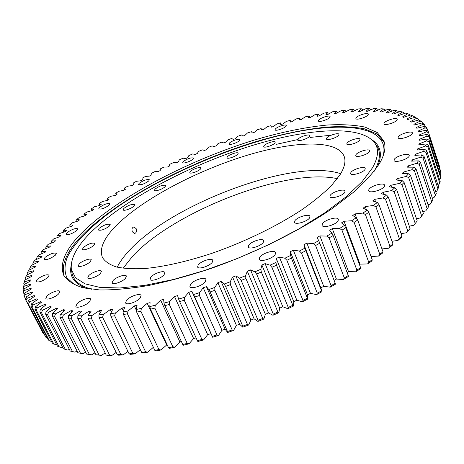 <?xml version="1.0" encoding="UTF-8"?>
<svg xmlns="http://www.w3.org/2000/svg" width="464" height="464" viewBox="0 0 464 464"><rect width="100%" height="100%" fill="white"/><g stroke="black" fill="none" stroke-linecap="round" stroke-linejoin="round"><path stroke-width="0.7" d="M415.466 154.205L414.862 155.423L421.898 154.866L420.633 157.174L412.374 159.86L411.574 161.141L418.395 160.851L416.765 163.287L408.378 165.816L407.38 167.162L413.94 167.156L411.939 169.708L403.471 172.057L402.271 173.466L408.529 173.756L406.145 176.413L397.642 178.565L396.244 180.02L402.155 180.618L399.394 183.373L390.897 185.298L389.296 186.806L394.818 187.723L391.68 190.559L383.247 192.241L381.449 193.79L386.529 195.025L383.026 197.931L374.703 199.346L372.714 200.924L377.313 202.49L373.45 205.448L365.296 206.579L363.121 208.179L367.198 210.076L362.999 213.069L355.064 213.898L352.71 215.516L356.224 217.738L351.706 220.748L344.044 221.258L341.527 222.877L344.445 225.429L339.625 228.439L332.294 228.619L329.626 230.225L331.922 233.096L326.83 236.083L319.882 235.921L317.074 237.51L318.722 240.688L313.386 243.629L306.872 243.119L303.943 244.685L304.923 248.153L299.373 251.036L293.347 250.171L290.313 251.691L290.615 255.438L284.884 258.233L279.386 257.015L276.271 258.489L275.883 262.496L270.019 265.188L265.089 263.616L261.911 265.025L260.832 269.271L254.875 271.834L250.543 269.92L247.324 271.26L245.566 275.715L239.552 278.139L235.851 275.889L232.615 277.147L230.19 281.781L224.158 284.049L221.108 281.474L217.877 282.651L214.809 287.436L208.806 289.53L206.422 286.653L203.215 287.732L199.526 292.639L193.587 294.553L191.881 291.38L188.72 292.361L184.446 297.36L178.617 299.077L177.59 295.638L174.493 296.508L169.673 301.577L163.983 303.079L163.635 299.402L160.625 300.162L155.289 305.26L149.785 306.553L150.098 302.656L147.192 303.305L141.398 308.398L136.103 309.476L137.066 305.387L134.276 305.915L128.07 310.984L123.018 311.843L124.601 307.591L121.951 308.003L115.379 313.009L110.594 313.652L112.775 309.268L110.27 309.563L103.385 314.482L98.896 314.911L101.645 310.416L99.296 310.596L92.15 315.404L87.963 315.619L91.251 311.042L89.071 311.112L81.716 315.793L77.853 315.798L81.635 311.164L79.628 311.124L72.111 315.653L68.585 315.462L72.825 310.799L71.004 310.654L63.377 315.01L60.187 314.627L64.844 309.958L63.208 309.708L55.512 313.884L52.676 313.316L57.71 308.664L56.26 308.322L48.546 312.295L46.058 311.553L51.429 306.942L50.164 306.507L42.473 310.277L40.333 309.372L46 304.813L44.921 304.297L37.282 307.847L35.496 306.791L41.412 302.313L40.519 301.71L32.979 305.039L31.529 303.839L37.665 299.454L36.952 298.781L29.539 301.878L28.426 300.55L34.736 296.27L34.203 295.533L26.947 298.398L26.152 296.948L32.613 292.79L32.248 291.989L25.172 294.623L24.696 293.068L31.262 289.037L31.071 288.179L24.198 290.58L24.029 288.927L30.67 285.041L30.641 284.13L23.995 286.3L24.116 284.565L30.804 280.819L30.926 279.867L24.522 281.805L24.928 279.995L31.633 276.405L31.912 275.413L25.764 277.13L26.431 275.251L33.135 271.823L33.547 270.796L27.672 272.287L28.6 270.355L35.27 267.09L35.821 266.034L30.224 267.31L31.39 265.327L38.013 262.23L38.692 261.145L33.385 262.212L34.777 260.188L41.325 257.265L42.131 256.163L37.114 257.021L38.727 254.968L45.188 252.213L46.104 251.094L41.389 251.755L43.204 249.673L49.555 247.092L50.582 245.961L46.174 246.43L48.181 244.331L54.41 241.918L55.535 240.775L51.434 241.06L53.621 238.948L59.717 236.71L60.941 235.567L57.147 235.666L59.496 233.549L65.447 231.484L66.758 230.335L63.278 230.266L65.784 228.149L71.572 226.252L72.97 225.104L69.797 224.866L72.454 222.755L78.074 221.026L79.547 219.884L76.682 219.484L79.472 217.378L84.918 215.818L86.461 214.681L83.903 214.13L86.82 212.042L92.081 210.644L93.693 209.513L91.437 208.812L94.47 206.747L99.54 205.511L101.21 204.392L99.267 203.551L102.405 201.504L107.271 200.436L108.999 199.329L107.358 198.343L110.594 196.324L115.252 195.414L117.038 194.323L115.693 193.21L119.022 191.22L123.465 190.466L125.297 189.393L124.253 188.152L127.664 186.197L131.892 185.6L133.765 184.544L133.017 183.181L136.497 181.262L140.505 180.821L142.419 179.783L141.961 178.309L145.516 176.424L149.292 176.134L151.247 175.119L151.078 173.536L154.686 171.692L158.236 171.552L160.213 170.561L160.335 168.867L164.001 167.075L167.313 167.081L169.319 166.112L169.725 164.32L173.437 162.574L176.506 162.725L178.541 161.785L179.232 159.894L182.978 158.201L185.803 158.491L187.856 157.58L188.831 155.602L192.612 153.955L195.187 154.39L197.258 153.509L198.505 151.444L202.316 149.855L204.636 150.429L206.718 149.582L208.249 147.43L212.077 145.899L214.136 146.612L216.23 145.795L218.034 143.567L221.879 142.1L223.677 142.947L225.777 142.164L227.853 139.867L231.704 138.458L233.235 139.444L235.335 138.695L237.684 136.323L241.535 134.983L242.794 136.103L244.888 135.389L247.509 132.959L251.355 131.689L252.335 132.936L254.429 132.263L257.317 129.769L261.151 128.574L261.847 129.949L263.929 129.317L267.084 126.771L270.901 125.645L271.307 127.153L273.371 126.562L276.799 123.963L280.581 122.919L280.697 124.549L282.744 124.01L286.433 121.365L290.18 120.402L289.994 122.154L292.024 121.655L295.974 118.975L299.68 118.094L299.187 119.973L301.188 119.521L305.393 116.806L309.047 116.017L308.247 118.007L310.219 117.607L314.679 114.863L318.275 114.167L317.156 116.278L319.093 115.93L323.802 113.164L327.329 112.561L325.89 114.788L327.781 114.492L332.746 111.708L336.191 111.209L334.422 113.541L336.267 113.303L341.475 110.513L344.827 110.119L342.734 112.555L344.526 112.375L349.966 109.585L353.226 109.295L350.79 111.841L352.524 111.72L358.196 108.936L361.34 108.762L358.568 111.401L360.232 111.343L366.131 108.576L369.153 108.512L366.032 111.244L367.627 111.25L373.746 108.512L376.629 108.57L373.16 111.389L374.68 111.464L381.002 108.756L383.74 108.941L379.917 111.841L381.35 111.981L387.869 109.324L390.444 109.637L386.268 112.607L387.602 112.822L394.307 110.217L396.708 110.664L392.179 113.697L393.414 113.982L400.287 111.453L402.497 112.033L397.619 115.124L398.744 115.484L405.768 113.036L407.775 113.75L402.543 116.893L403.552 117.328L410.715 114.973L412.496 115.832L406.916 119.01L407.804 119.521L415.077 117.276L416.626 118.279L410.71 121.475L411.458 122.067L418.83 119.95L420.123 121.098L413.871 124.306L414.48 124.978L421.921 122.995L422.942 124.294L416.376 127.496L416.829 128.25L424.311 126.423L425.053 127.867L418.174 131.057L418.476 131.886L425.969 130.227L426.41 131.822L419.241 134.972L419.369 135.882L426.845 134.415L426.973 136.161L419.531 139.258L419.491 140.244L426.915 138.98L426.712 140.87L419.021 143.892L418.801 144.959L426.132 143.915L425.587 145.951L417.675 148.88L417.264 150.023L424.467 149.217L423.568 151.386L415.466 154.205L415.843 155.341M368.874 189.544C370.585 185.861 383.931 182.126 384.581 185.171L384.418 186.284C382.823 189.979 369.274 193.772 368.689 190.716L368.874 189.544M322.364 223.845C324.469 219.849 337.601 216.114 338.372 219.31L338.117 220.771C336.133 224.779 322.787 228.584 322.074 225.371L322.364 223.845M259.712 257.305C262.27 253.141 274.717 249.441 275.587 252.619L275.175 254.498C272.728 258.68 260.066 262.45 259.254 259.26L259.712 257.305M190.588 284.246C193.552 280.082 205.042 276.469 205.941 279.438L205.308 281.706C202.443 285.888 190.756 289.577 189.904 286.595L190.588 284.246M126.504 300.295C129.74 296.299 140.221 292.813 141.085 295.464L140.221 297.981C137.077 301.994 126.417 305.556 125.582 302.888L126.504 300.295M76.978 303.839C80.313 300.104 89.883 296.786 90.666 299.1L89.616 301.658C86.362 305.399 76.63 308.792 75.87 306.46L76.978 303.839M47.032 295.962C50.309 292.54 59.131 289.403 59.815 291.415L58.679 293.845C55.465 297.267 46.499 300.475 45.843 298.445L47.032 295.962M37.195 279.415C42.456 275.541 46.441 274.108 49.155 275.117L48.036 277.304C42.781 281.201 38.773 282.651 36.024 281.654L37.195 279.415M45.078 257.375C50.048 253.808 53.807 252.457 56.353 253.315L55.32 255.229C50.35 258.819 46.574 260.182 44.005 259.33L45.078 257.375M67.065 232.655C71.787 229.332 75.371 228.05 77.819 228.804L76.914 230.451C72.193 233.786 68.597 235.08 66.126 234.332L67.065 232.655M99.487 207.431C104.011 204.293 107.48 203.07 109.893 203.754L109.139 205.158C104.615 208.313 101.135 209.548 98.699 208.87L99.487 207.431M139.113 183.332C143.498 180.305 146.914 179.116 149.362 179.765L148.741 180.966C144.362 184.005 140.934 185.2 138.463 184.556L139.113 183.332M183.21 161.559C187.52 158.584 190.948 157.412 193.488 158.05L192.995 159.082C190.971 161.292 182.978 164.03 182.694 162.62L183.21 161.559M229.396 143.127C231.287 140.94 239.598 138.156 239.894 139.618L239.511 140.522C237.667 142.709 229.257 145.522 228.99 144.055L229.396 143.127M275.361 128.992C277.083 126.782 285.981 123.876 286.271 125.442L285.975 126.249C284.31 128.458 275.309 131.393 275.048 129.821L275.361 128.992M318.594 120.188C320.154 117.891 329.794 114.834 330.101 116.551L329.875 117.288C328.367 119.584 318.617 122.676 318.35 120.953L318.594 120.188M356.062 117.844C357.495 115.403 368.01 112.172 368.341 114.086L368.172 114.782C366.804 117.23 356.161 120.501 355.876 118.575L356.062 117.844M384.059 123.122C385.41 120.46 396.865 117.044 397.242 119.219L397.109 119.915C395.838 122.589 384.233 126.04 383.908 123.859L384.059 123.122M398.245 136.944C399.585 133.986 411.945 130.413 412.386 132.884L412.27 133.638C411.023 136.602 398.495 140.215 398.112 137.738L398.245 136.944M394.22 159.5C395.664 156.182 408.72 152.499 409.254 155.278L409.132 156.165C407.786 159.488 394.545 163.218 394.075 160.428L394.22 159.5M64.247 276.254C60.384 263.517 68.138 248.159 87.505 230.173C124.166 196.295 189.834 162.336 251.958 142.837C278.864 134.664 303.752 129.415 326.615 127.09C341.04 126.225 353.632 126.8 364.402 128.818L377.087 134.044L384.337 142.361M86.6 228.282C123.65 194.236 190.107 160.045 252.683 140.551C279.786 132.391 304.767 127.211 327.619 125.002C342.003 124.23 354.484 124.932 365.069 127.107L377.342 132.6L383.995 141.242C386.042 147.007 384.702 154.152 379.987 162.678C374.245 171.657 365.551 181.412 353.904 191.945L332.607 208.278C300.104 230.538 255.745 252.642 211.277 268.378C189.237 275.662 168.345 281.37 148.608 285.499C129.955 288.643 113.61 290.128 99.58 289.948L82.331 287.576C73.376 284.635 67.164 280.523 63.69 275.227C58.905 262.462 66.538 246.813 86.6 228.282M140.314 349.63L135.111 353.864L130.338 354.351L129.108 353.829L132.878 353.44L114.672 315.822L110.896 316.32L129.108 353.829M127.896 351.329L123.146 354.937L118.651 355.198L117.288 354.711L120.837 354.502L102.614 317.26L99.064 317.585L117.288 354.711M116.162 352.414L111.905 355.441L107.706 355.488L106.227 355.035L109.533 354.995L91.315 318.142L88.015 318.298L106.227 355.035M105.171 352.907L101.436 355.395L95.955 354.803L99.018 354.931L80.835 318.478L77.784 318.472L95.955 354.803M94.963 352.814L91.773 354.821L86.519 354.044L89.32 354.334L71.195 318.281L68.411 318.118L86.519 354.044M85.573 352.176L82.952 353.73L77.935 352.773L80.475 353.214L62.425 317.579L59.914 317.266L77.935 352.773M77.036 351.004L74.982 352.153L70.221 351.022L52.31 315.932L52.676 313.316M69.356 349.328L67.877 350.111L63.388 348.812L45.611 314.145L46.058 311.553M62.559 347.182L61.654 347.635L57.443 346.173L39.811 311.93L40.333 309.372M56.631 344.595L53.836 344.108L52.374 343.134L34.904 309.308L35.496 306.791M438.12 185.606L439.808 183.245L440.174 181.511L428.336 145.278L427.918 146.885L439.808 183.245M435.696 191.678L436.728 191.33L438.677 187.294L426.654 150.649L425.952 152.366L438.039 189.138M432.344 198.064L434.014 197.542L436.27 193.418L424.05 156.374L423.069 158.201L435.354 195.367M428.034 204.734L430.372 204.061L432.941 199.874L420.512 162.441L419.236 164.366L431.735 201.915M428.666 206.631L425.79 210.876L428.666 206.631L416.011 168.826L414.439 170.845L427.164 208.759M422.756 211.665L425.79 210.876M423.429 213.66L420.262 217.952L423.429 213.66L410.541 175.508L408.668 177.613L421.631 215.87M416.51 218.828L420.262 217.952M417.235 220.945L413.778 225.266L417.235 220.945L404.098 182.456L401.923 184.637L415.141 223.219M409.294 226.177L413.778 225.266M410.077 228.439L409.37 229.808L406.348 232.771L410.077 228.439L396.679 189.643L394.209 191.893L407.694 230.776M401.116 233.676L406.348 232.771M401.969 236.112L401.372 237.417L397.99 240.433L399.295 238.49L401.969 236.112L388.304 197.038L385.543 199.334L399.295 238.49M391.999 241.274L397.99 240.433M392.938 243.919L392.457 245.154L388.722 248.211L389.98 246.332L392.938 243.919L378.989 204.589L375.944 206.932L389.98 246.332M381.965 248.93L388.722 248.211M383.003 251.813L382.655 252.984L378.578 256.064L379.778 254.243L383.003 251.813L368.764 212.263L365.458 214.635L379.778 254.243M371.049 256.575L378.578 256.064M372.209 259.747L372 260.849L367.604 263.935L368.735 262.183L372.209 259.747L357.68 220.011L354.113 222.395L368.735 262.183M344.044 221.258L359.965 264.138L367.604 263.935M359.965 264.138L359.426 264.503M360.603 267.676L360.54 268.708L355.847 271.771L356.891 270.1L360.603 267.676L345.779 227.783L341.974 230.161L356.891 270.1M332.294 228.619L348.528 271.631L355.847 271.771M348.528 271.631L347.107 272.525M348.249 275.541L348.336 276.503L343.372 279.531L344.323 277.936L348.249 275.541L333.123 235.526L329.098 237.893L344.323 277.936M319.882 235.921L336.417 279.038L343.372 279.531M336.417 279.038L334.097 280.401M335.211 283.295L335.46 284.188L330.246 287.158L331.087 285.638L335.211 283.295L319.783 243.194L315.572 245.526L331.087 285.638M306.872 243.119L323.715 286.305L330.246 287.158M323.715 286.305L320.85 287.871L321.981 291.705L316.558 294.594L317.277 293.161L321.569 290.876L305.846 250.734L301.461 253.008L317.277 293.161M293.347 250.171L310.491 293.376L316.558 294.594M310.491 293.376L307.522 294.901L307.986 299.002L302.383 301.791L302.975 300.44L307.406 298.236L291.392 258.083L286.868 260.292L302.975 300.44M279.386 257.015L296.827 300.214L302.383 301.791M296.827 300.214L293.776 301.675L293.561 306.025L287.813 308.693L288.272 307.429L292.819 305.318L276.515 265.193L271.881 267.322L288.272 307.429M265.089 263.616L282.808 306.762L287.813 308.693M282.808 306.762L279.693 308.154L278.806 312.73L272.96 315.259L273.267 314.076L277.895 312.075L261.319 272.02L256.609 274.05L273.267 314.076M250.543 269.92L268.534 312.974L272.96 315.259M268.534 312.974L265.379 314.29L263.819 319.064L257.909 321.436L258.065 320.334L262.74 318.455L245.908 278.51L241.152 280.424L258.065 320.334M235.851 275.889L254.098 318.814L257.909 321.436M254.098 318.814L250.92 320.044L248.704 324.986L242.771 327.184L242.771 326.163L247.463 324.423L230.388 284.612L225.62 286.404L242.771 326.163M221.108 281.474L239.598 324.243L242.771 327.184M239.598 324.243L236.414 325.374L233.566 330.455L227.65 332.468L227.488 331.522L232.168 329.933L214.867 290.296L210.122 291.949L227.488 331.522M206.422 286.653L225.127 329.22L227.65 332.468M225.127 329.22L221.966 330.252L218.503 335.437L212.645 337.247L212.321 336.383L216.955 334.944L199.45 295.516L194.758 297.024L212.321 336.383M191.881 291.38L212.645 337.247M210.784 333.72L207.663 334.643L203.621 339.903L197.855 341.504L197.374 340.709L201.933 339.439L184.243 300.249L179.638 301.6L197.374 340.709M196.092 337.873L193.598 338.529L189.01 343.83L183.384 345.216L182.741 344.485L187.195 343.383L169.348 304.465L164.859 305.648L182.741 344.485M181.389 341.539L179.87 341.887L174.771 347.2L169.314 348.365L168.519 347.693L172.834 346.77L154.86 308.137L150.51 309.157L168.519 347.693M167.075 344.607L160.991 349.995L155.736 350.935L154.79 350.32L158.943 349.578L140.865 311.263L136.683 312.11L154.79 350.32M153.358 347.298L147.749 352.217L142.721 352.93L141.63 352.362L145.597 351.799L127.443 313.826L123.459 314.499L141.63 352.362M57.147 235.666L56.904 236.942L57.234 237.62M51.434 241.06L51.133 242.388L51.463 243.061M46.174 246.43L45.808 247.811L46.145 248.478M41.389 251.755L40.965 253.193L41.302 253.866M37.114 257.021L36.633 258.518L36.981 259.208M33.385 262.212L32.845 263.772L33.205 264.48M30.224 267.31L29.632 268.929L30.003 269.665M27.672 272.287L27.028 273.969L27.422 274.746M25.485 279.699L25.062 278.876L26.431 275.251M24.227 284.502L23.774 283.62L24.928 279.995M24.696 293.068L23.931 295.411L25.526 299.002M23.85 289.443L23.2 288.185L24.116 284.565M24.29 294.315L23.362 292.535L23.235 291.224L24.029 288.927M27.73 302.986L45.762 337.171L27.73 302.986L28.426 300.55M25.561 299.616L42.995 333.21L25.421 299.344L26.152 296.948M32.028 307.278L30.885 306.321L48.175 339.729L49.37 340.814L32.028 307.278L32.979 305.039M53.836 344.108L36.314 310.155L34.904 309.308M59.172 347.026L41.493 312.655L39.811 311.93M65.389 349.537L47.572 314.743L45.611 314.145M72.494 351.608L54.549 316.396L52.31 315.932M280.581 122.919L281.259 124.398M270.901 125.645L271.498 127.095M133.017 183.181L133.632 184.62M124.253 188.152L124.833 189.666M115.693 193.21L116.238 194.81M107.358 198.343L107.874 200.042M99.267 203.551L99.766 205.361M91.437 208.812L91.895 210.697M83.903 214.13L84.28 216.004M76.682 219.484L76.978 221.363M69.797 224.866L70.023 226.763M63.278 230.266L63.435 232.186M429.13 140.273L428.98 141.769L440.701 177.712L440.8 176.088L429.13 140.273L426.915 138.98M429.072 135.639L429.177 137.019L440.736 172.544L440.58 171.036L429.072 135.639L426.845 134.415M428.191 131.393L439.953 167.753L428.191 131.393L425.969 130.227M424.311 126.423L426.526 127.525L427.959 131.271M421.921 122.995L424.113 124.045L425.575 127.049M418.83 119.95L422.025 121.858L422.489 123.267M415.077 117.276L418.453 119.022L418.76 119.967M410.715 114.973L414.242 116.563L414.532 117.444M396.708 110.664L398.205 111.372L398.454 112.126M407.775 113.75L409.434 114.475L409.706 115.304M402.497 112.033L404.074 112.746L404.335 113.535M383.74 108.941L385.068 109.649L385.311 110.368M390.444 109.637L391.854 110.345L392.103 111.076M376.629 108.57L377.882 109.284L378.119 109.991M369.153 108.512L370.324 109.231L370.568 109.933M361.34 108.762L362.43 109.481L362.68 110.194M353.226 109.295L354.49 110.751M344.827 110.119L346.028 111.604M336.191 111.209L337.328 112.735M327.329 112.561L328.408 114.138M318.275 114.167L319.302 115.803M309.047 116.017L310.004 117.653M299.68 118.094L300.533 119.666M290.18 120.402L290.945 121.922M135.111 353.864L132.878 353.44M147.749 352.217L145.597 351.799M160.991 349.995L158.943 349.578M174.771 347.2L172.834 346.77M189.01 343.83L187.195 343.383M203.621 339.903L201.933 339.439M218.503 335.437L216.955 334.944M233.566 330.455L232.168 329.933M248.704 324.986L247.463 324.423M263.819 319.064L262.74 318.455M307.986 299.002L307.406 298.236M293.561 306.025L292.819 305.318M278.806 312.73L277.895 312.075M321.981 291.705L321.569 290.876M47.05 337.56L45.762 337.171M43.465 333.367L42.995 333.21M51.481 341.405L49.37 340.814M82.952 353.73L80.475 353.214M91.773 354.821L89.32 354.334M101.436 355.395L99.018 354.931M111.905 355.441L109.533 354.995M123.146 354.937L120.837 354.502M439.588 179.719L440.701 177.712M440.058 173.82L440.736 172.544M439.686 168.281L439.953 167.753M114.672 315.822L115.379 313.009M110.896 316.32L110.594 313.652M123.459 314.499L123.018 311.843M127.443 313.826L128.07 310.984M136.683 312.11L136.103 309.476M140.865 311.263L141.398 308.398M150.51 309.157L149.785 306.553M154.86 308.137L155.289 305.26M164.859 305.648L163.983 303.079M169.348 304.465L169.673 301.577M179.638 301.6L178.617 299.077M184.243 300.249L184.446 297.36M194.758 297.024L193.587 294.553M199.45 295.516L199.526 292.639M210.122 291.949L208.806 289.53M214.867 290.296L214.809 287.436M225.62 286.404L224.158 284.049M230.388 284.612L230.19 281.781M241.152 280.424L239.552 278.139M245.908 278.51L245.566 275.715M291.392 258.083L290.615 255.438M286.868 260.292L284.884 258.233M276.515 265.193L275.883 262.496M271.881 267.322L270.019 265.188M256.609 274.05L254.875 271.834M261.319 272.02L260.832 269.271M333.123 235.526L331.922 233.096M329.098 237.893L326.83 236.083M301.461 253.008L299.373 251.036M305.846 250.734L304.923 248.153M315.572 245.526L313.386 243.629M319.783 243.194L318.722 240.688M341.974 230.161L339.625 228.439M345.779 227.783L344.445 225.429M354.113 222.395L351.706 220.748M357.68 220.011L356.224 217.738M365.458 214.635L362.999 213.069M368.764 212.263L367.198 210.076M375.944 206.932L373.45 205.448M378.989 204.589L377.313 202.49M385.543 199.334L383.026 197.931M388.304 197.038L386.529 195.025M394.209 191.893L391.68 190.559M396.679 189.643L394.818 187.723M401.923 184.637L399.394 183.373M404.098 182.456L402.155 180.618M408.668 177.613L406.145 176.413M410.541 175.508L408.529 173.756M414.439 170.845L411.939 169.708M416.011 168.826L413.94 167.156M25.062 278.876L25.764 277.13M23.774 283.62L24.522 281.805M24.302 296.647L25.172 294.623M23.2 288.185L23.995 286.3M23.362 292.535L24.198 290.58M28.606 304.048L29.539 301.878M26.042 300.492L26.947 298.398M30.885 306.321L31.529 303.839M36.314 310.155L37.282 307.847M41.493 312.655L42.473 310.277M47.572 314.743L48.546 312.295M54.549 316.396L55.512 313.884M59.914 317.266L60.187 314.627M62.425 317.579L63.377 315.01M68.411 318.118L68.585 315.462M71.195 318.281L72.111 315.653M77.784 318.472L77.853 315.798M80.835 318.478L81.716 315.793M88.015 318.298L87.963 315.619M91.315 318.142L92.15 315.404M99.064 317.585L98.896 314.911M102.614 317.26L103.385 314.482M426.654 150.649L424.467 149.217M425.952 152.366L423.568 151.386M427.918 146.885L425.587 145.951M428.336 145.278L426.132 143.915M428.98 141.769L426.712 140.87M429.177 137.019L426.973 136.161M428.545 132.652L426.41 131.822M427.118 128.673L425.053 127.867M424.931 125.071L422.942 124.294M422.025 121.858L420.123 121.098M418.453 119.022L416.626 118.279M414.242 116.563L412.496 115.832M419.236 164.366L416.765 163.287M420.512 162.441L418.395 160.851M423.069 158.201L420.633 157.174M424.05 156.374L421.898 154.866M412.374 159.86L412.786 161.089M419.241 134.972L419.531 135.853M419.531 139.258L419.839 140.186M419.021 143.892L419.346 144.884M417.675 148.88L418.023 149.936M110.27 309.563L111.435 311.965M99.296 310.596L100.288 312.626M89.071 311.112L89.941 312.869M79.628 311.124L80.4 312.678M71.004 310.654L71.694 312.04M63.208 309.708L63.841 310.967M56.26 308.322L56.84 309.471M50.164 306.507L50.704 307.568M44.921 304.297L45.42 305.277M40.519 301.71L40.989 302.632M34.203 295.533L34.62 296.351M36.952 298.781L37.393 299.645M408.378 165.816L408.836 167.162M403.471 172.057L403.976 173.542M397.642 178.565L398.216 180.223M390.897 185.298L391.552 187.183M383.247 192.241L384.006 194.41M374.703 199.346L375.614 201.915M365.296 206.579L366.427 209.716M355.064 213.898L356.787 218.614M303.943 244.685L320.85 287.871M261.911 265.025L279.693 308.154M276.271 258.489L293.776 301.675M290.313 251.691L307.522 294.901M247.324 271.26L265.379 314.29M232.615 277.147L250.92 320.044M217.877 282.651L236.414 325.374M203.215 287.732L221.966 330.252M188.72 292.361L207.663 334.643M174.493 296.508L193.598 338.529M160.625 300.162L179.87 341.887M147.192 303.305L166.553 344.706M134.276 305.915L136.23 310.039M121.951 308.003L123.354 310.938M132.368 231.82C131.556 229.291 132.025 227.662 133.777 226.948L136.143 228.619C136.909 231.159 136.416 232.783 134.664 233.496L132.368 231.82M372.534 167.736L362.204 181.54L346.138 196.794L324.672 212.901L298.526 229.129L268.813 244.667L236.953 258.703L204.572 270.512L173.31 279.525L144.675 285.389L119.886 287.976L99.824 287.378L84.987 283.846L75.539 277.768L71.363 269.572C70.099 258.123 77.575 244.777 93.792 229.523C127.438 198.076 188.077 166.234 246.152 147.413C303.908 128.812 359.902 123.807 374.581 142.732C379.053 148.903 378.375 157.238 372.534 167.736M374.581 142.732L376.432 145.36C380.973 151.624 380.335 160.063 374.523 170.682L374.17 171.291M91.982 289.333C79.907 286.05 73.225 280.517 71.932 272.739L71.363 269.572M330.223 195.39C332.12 191.893 344.41 188.326 345.036 191.11L344.804 192.316C343.006 195.825 330.536 199.445 329.962 196.649L330.223 195.39M294.901 220.754C297.082 217.042 309.215 213.469 309.923 216.352L309.61 217.813C307.533 221.537 295.214 225.168 294.559 222.273L294.901 220.754M248.745 245.154C251.239 241.326 262.908 237.783 263.68 240.648L263.245 242.394C260.855 246.239 248.994 249.841 248.269 246.97L248.745 245.154M198.215 264.909C200.993 261.075 212.002 257.601 212.796 260.327L212.21 262.334C209.525 266.179 198.337 269.723 197.583 266.986L198.215 264.909M150.823 277.147C153.793 273.418 164.076 270.042 164.848 272.554L164.105 274.729C161.217 278.47 150.771 281.915 150.029 279.386L150.823 277.147M113.019 280.587C116.075 277.043 125.669 273.795 126.388 276.068L125.518 278.29C122.537 281.839 112.793 285.157 112.102 282.872L113.019 280.587M88.757 275.639C91.797 272.327 100.792 269.207 101.442 271.249L100.508 273.4C97.533 276.724 88.398 279.908 87.771 277.849L88.757 275.639M79.199 263.888C82.145 260.809 90.671 257.816 91.251 259.672L90.312 261.667C87.423 264.753 78.77 267.803 78.219 265.936L79.199 263.888M83.375 247.434C88.357 243.803 92.191 242.452 94.876 243.391L93.989 245.195C91.246 248.06 82.934 250.995 82.447 249.278L83.375 247.434M99.122 228.34C103.907 224.912 107.602 223.619 110.206 224.46L109.405 226.061C104.626 229.512 100.92 230.817 98.287 229.982L99.122 228.34M123.865 208.411C128.487 205.129 132.089 203.876 134.664 204.659L133.963 206.068C131.561 208.597 123.517 211.398 123.134 209.856L123.865 208.411M155.04 189.086C159.546 185.902 163.108 184.684 165.712 185.432L165.12 186.673C162.887 189.092 154.767 191.887 154.419 190.362L155.04 189.086M190.275 171.552C192.392 169.198 200.622 166.414 200.97 167.945L200.483 169.047C198.412 171.402 190.083 174.22 189.759 172.683L190.275 171.552M227.343 156.791C229.303 154.46 237.887 151.612 238.223 153.195L237.823 154.181C235.909 156.519 227.227 159.396 226.919 157.812L227.343 156.791M264.039 145.713C265.866 143.353 274.92 140.418 275.256 142.088L274.932 142.993C273.163 145.354 263.999 148.329 263.691 146.647L264.039 145.713M298.016 139.206C299.721 136.764 309.372 133.707 309.72 135.505L309.453 136.358C307.806 138.794 298.045 141.891 297.731 140.082L298.016 139.206M326.644 138.104C328.263 135.534 338.581 132.344 338.952 134.311L338.737 135.134C337.189 137.704 326.737 140.934 326.407 138.956L326.644 138.104M346.991 143.132C348.563 140.389 359.577 137.066 359.989 139.229L359.797 140.07C358.301 142.819 347.147 146.183 346.782 144.008L346.991 143.132M355.963 154.698C357.558 151.722 369.205 148.283 369.675 150.672L369.495 151.571C367.987 154.553 356.184 158.038 355.766 155.637L355.963 154.698M350.865 172.544C352.559 169.302 364.663 165.781 365.209 168.391L365.017 169.406C363.416 172.654 351.138 176.221 350.651 173.606L350.865 172.544M337.322 178.663C286.804 167.492 173.6 211.294 132.286 256.604L123.105 268.273M276.15 144.379L298.12 139.484M310.422 137.396L331.203 135.21M340.675 173.727C294.837 157.853 172.904 203.273 129.618 250.154C124.021 256.058 119.898 261.742 117.235 267.189M117.583 224.251C144.159 198.47 195.663 171.367 244.186 156.182C292.5 141.085 337.055 138.893 344.16 156.374C345.987 161.315 344.566 167.516 339.903 174.974L331.337 185.675C323.599 193.355 313.861 201.318 302.134 209.554C277.24 226.067 244.325 242.086 211.642 253.425C186.911 261.51 164.975 266.522 145.829 268.447C134.119 269.12 124.311 268.627 116.412 266.98C109.69 264.729 105.032 261.568 102.434 257.491C98.989 248.571 104.04 237.493 117.583 224.251M74.733 284.942L66.88 277.698C64.339 271.8 64.426 265.089 67.141 257.572C74.542 242.075 92.754 224.385 117.085 207.28C160.596 177.381 220.899 150.609 275.222 136.642C336.719 120.611 391.343 123.65 383.154 155.933M86.362 288.469C74.141 283.655 69.055 276.126 71.096 265.889M372.145 139.96C380.863 145.696 382.655 154.605 377.505 166.686"/></g></svg>
